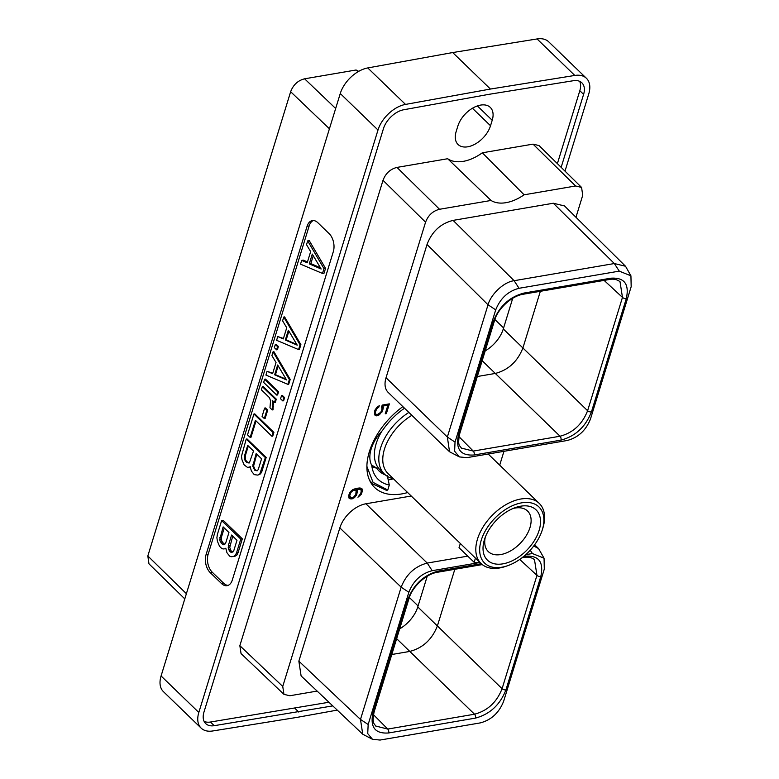 <?xml version="1.0" encoding="UTF-8"?>
<svg xmlns="http://www.w3.org/2000/svg" width="779" height="779" viewBox="0 0 779 779"><rect width="100%" height="100%" fill="white"/><g stroke="black" fill="none" stroke-linecap="round" stroke-linejoin="round"><path stroke-width="1.17" d="M352.536 489.787L349.888 492.406L348.719 495.347L348.953 498.024L351.008 499.027L353.939 497.985L356.305 495.405L357.639 491.082L356.957 489.3L360.297 489.309L361.329 490.604L360.774 493.321L357.941 497.216L361.281 494.276L362.527 490.244L362.128 488.959L360.064 487.956L356.178 488.336L352.536 489.787M317.131 691.08L289.876 695.744L283.955 694.362L282.748 686.445L425.568 222.19L383.005 180.319C385.644 173.386 390.298 169.082 396.969 167.407L447.672 158.731A39.651 24.198 134 0 0 482.328 152.801L533.031 144.125L539.019 145.566L581.582 187.437L575.593 185.986L524.101 194.808A39.651 24.198 -46 0 1 491.033 200.466L439.531 209.278C432.861 210.953 428.216 215.257 425.568 222.19M575.963 217.263L582.721 195.295L581.582 187.437M499.699 465.151L503.955 451.314M449.541 451.752L388.224 392.46A25.171 15.366 -46 0 1 386.033 377.737L427.028 244.489C431.956 231.548 440.641 223.515 453.086 220.389L553.324 203.231L564.512 205.948L625.527 266.252L614.339 263.536L514.121 280.703C503.633 281.94 490.721 294.589 488.034 304.784L447.35 437.029L449.541 451.752L459.376 456.913L466.942 457.653L567.17 440.495C578.203 437.574 585.974 430.378 590.501 418.917L631.175 286.682L630.932 275.824L619.276 271.131L519.048 288.288C508.093 291.151 500.322 298.347 495.717 309.867L455.033 442.102L454.615 451.245L459.376 456.913M467.751 556.138L427.223 563.071C414.886 566.352 406.19 574.386 401.156 587.181L360.482 719.426L362.751 734.227L301.113 675.938L298.854 661.137L339.839 527.889A25.171 15.366 -46 0 1 365.906 503.779L411.244 496.019M407.651 492.542A61.161 37.334 -46 0 1 401.652 493.935A61.161 37.334 -46 0 1 374.641 487.508A61.161 37.334 -46 0 1 402.86 406.619M381.632 406.95L382.041 409.15L380.804 412.257L377.182 414.652L375.663 414.029L375.429 412.013L376.666 408.907L378.837 407.096L379.276 405.684L376.841 407.368L374.845 410.416L374.543 414.847L376.598 415.85L379.256 414.847L382.616 410.747L383.317 407.612L382.849 406.073L387.884 405.207L385.235 413.805L386.365 413.61L389.364 403.863L382.207 405.09L381.632 406.95M557.384 163.639L579.819 90.705A19.728 12.036 134 0 0 579.664 81.337M204.117 721.412A19.728 12.036 134 0 0 210.457 722.026L328.933 702.249M456.143 131.622L457.828 126.149A21.978 13.418 -46 0 1 472.765 108.057A21.978 13.418 -46 0 1 490.293 107.405A21.978 13.418 -46 0 1 492.211 120.268L490.527 125.74A21.978 13.418 -46 0 1 475.579 143.833A21.978 13.418 -46 0 1 458.052 144.485A21.978 13.418 -46 0 1 456.143 131.622M283.955 694.362L241.052 653.591L239.844 645.674L383.005 180.319M561.153 167.339L583.598 94.366A19.728 12.036 134 0 0 581.884 82.827A19.728 12.036 134 0 0 573.325 80.724L488.793 94.356L403.726 109.751A19.728 12.036 134 0 0 383.453 128.623L203.971 712.045A19.728 12.036 134 0 0 205.685 723.584A19.728 12.036 134 0 0 214.235 725.687L332.789 705.891M564.999 171.127L588.749 93.947A26.768 16.34 134 0 0 586.421 78.29A26.768 16.34 134 0 0 574.805 75.446L490.429 89.049L405.508 104.415A26.768 16.34 134 0 0 378 130.015L198.82 712.464A26.768 16.34 134 0 0 201.148 728.122A26.768 16.34 134 0 0 212.755 730.965L297.14 717.362L337.239 710.107M378 130.015L340.267 93.529A26.768 16.34 -46 0 1 367.766 67.929L452.687 52.553L537.072 38.95A26.768 16.34 -46 0 1 548.679 41.793L586.421 78.29M340.267 93.529L161.078 675.968L198.82 712.464M201.148 728.122L163.405 691.625A26.768 16.34 -46 0 1 161.078 675.968M333.315 251.666A13.087 7.965 -99.7 0 0 329.186 233.681L317.842 222.706A13.087 7.965 -99.7 0 0 312.321 220.593A13.087 7.965 -99.7 0 0 307.072 226.29L206.065 554.619A13.087 7.965 -99.7 0 0 210.203 572.594L221.548 583.568A13.087 7.965 -99.7 0 0 227.069 585.681A13.087 7.965 -99.7 0 0 232.317 579.995L333.315 251.666M490.429 89.049L452.687 52.553M313.372 220.535A13.087 7.965 -99.7 0 0 309.156 225.929L208.149 554.259A13.087 7.965 -99.7 0 0 212.278 572.244L223.622 583.208A13.087 7.965 -99.7 0 0 228.091 585.389M301.687 260.39L300.528 264.159L322.506 273.429L324.064 273.166L325.534 268.365L309.244 240.633L307.686 240.896L306.527 244.664L310.655 251.617L307.218 262.776L301.687 260.39L303.245 260.118L307.471 261.948M225.228 548.815L225.813 548.231L226.962 552.759L229.669 556.138L231.09 556.751L234.82 556.333L236.767 555.193L238.072 552.681L242.337 538.825L223.193 520.323L221.635 520.586L217.38 534.452L216.893 537.753L217.409 541.269L219.571 546.381L221.616 548.358L223.037 548.971L225.822 548.708M322.506 273.429L323.976 268.628L325.534 268.365M323.976 268.628L307.686 240.896M321.152 269.008L309.263 263.877L312.282 254.071L321.152 269.008M309.263 263.877L310.821 263.604L313.255 255.707M320.403 267.742L310.821 263.604M233.262 556.596L235.209 555.456L236.514 552.954L240.779 539.087L242.337 538.825M240.779 539.087L221.635 520.586M236.514 552.954L238.072 552.681M235.209 555.456L236.767 555.193M236.982 540.285L233.71 550.928L231.714 552.545L230.38 551.97L228.617 549.546L228.305 545.699L231.577 535.056L236.982 540.285M222.336 544.19L220.165 541.376L219.736 539.555L223.125 526.886L228.938 532.505L225.667 543.148L223.67 544.764L222.336 544.19L223.894 543.917L221.723 541.113L221.411 537.267L224.264 527.987M232.882 552.107L231.168 550.957L229.737 547.452L232.717 536.156M230.38 551.97L231.938 551.698M229.61 551.22L231.168 550.957M228.617 549.546L230.175 549.283M228.179 547.725L229.737 547.452M228.305 545.699L229.863 545.436M221.158 543.051L222.716 542.788M224.829 544.326L223.894 543.917M220.165 541.376L221.723 541.113M219.736 539.555L221.294 539.282M219.853 537.529L221.411 537.267M184.789 598.895L148.974 563.84L147.825 555.972L290.645 91.718C293.284 84.784 297.938 80.48 304.599 78.806L356.1 69.993L357.951 71.795M356.1 69.993A39.651 24.198 134 0 0 358.759 71.317M485.2 350.871A26.632 16.252 134 0 0 503.292 328.952L512.738 298.24M477.303 376.52L495.347 373.433C508.405 369.976 517.597 361.475 522.923 347.931L540.344 291.307M523.946 293.06L610.726 278.21C624.3 277.256 629.49 284.033 626.316 298.561L591.446 411.887C585.535 426.892 575.36 436.298 560.919 440.135L474.129 454.985C460.564 455.949 455.364 449.162 458.549 434.633L493.419 321.308C499.32 306.303 509.495 296.896 523.946 293.06A2.853 1.743 80.3 0 1 522.806 294.306L609.587 279.457C613.501 278.697 616.978 279.437 620.016 281.667L622.47 297.393L587.609 410.718C582.283 424.273 573.091 432.773 560.033 436.23L473.252 451.08L461.275 448.061M630.932 275.824L625.527 266.252M458.967 436.659L473.252 451.08A2.853 1.743 -99.7 0 1 474.129 454.985M482.172 360.696L560.033 436.23A2.853 1.743 -99.7 0 1 560.919 440.135M503.292 328.952L587.609 410.718A2.853 1.451 -162.9 0 0 591.446 411.887M604.115 280.391L622.47 297.393A2.853 1.451 -162.9 0 0 626.316 298.561M399.676 628.848A26.632 16.252 134 0 0 417.778 606.929L427.223 576.226M391.788 654.506L409.822 651.419C422.88 647.962 432.072 639.462 437.399 625.907L454.819 569.283M480 562.496L432.17 570.686C421.137 573.607 413.367 580.803 408.848 592.264L368.165 724.499L367.727 733.604L372.508 739.31L380.064 740.05L480.292 722.893C491.247 720.02 499.018 712.834 503.624 701.314L544.307 569.079L544.054 558.222L532.398 553.528L525.728 554.667M523.654 556.459L525.212 556.196C538.776 555.232 543.966 562.01 540.792 576.548L505.931 689.873C500.03 704.868 489.855 714.275 475.394 718.121L388.614 732.971C375.05 733.935 369.85 727.148 373.034 712.619A2.853 1.451 17.1 0 0 374.134 711.889L408.994 598.554C411.877 587.512 425.548 574.065 437.282 572.292L482.269 564.59M373.034 712.619L407.894 599.294C413.795 584.299 423.971 574.883 438.431 571.046L481.256 563.714M362.751 734.227L372.508 739.31M544.054 558.222L538.562 548.562L533.732 546.001M373.443 714.645L387.728 729.066L375.741 726.038M396.657 638.683L474.508 714.207L387.728 729.066A2.853 1.743 -99.7 0 1 388.614 732.971M417.778 606.929L502.085 688.704C496.759 702.259 487.566 710.76 474.508 714.207A2.853 1.743 -99.7 0 1 475.394 718.121M519.739 559.429L536.955 575.369L502.085 688.704A2.853 1.451 -162.9 0 0 505.931 689.873M525.212 556.196A2.853 1.743 80.3 0 1 524.063 557.433C528.172 556.693 531.648 557.433 534.491 559.653L536.955 575.369A2.853 1.451 -162.9 0 0 540.792 576.548M298.766 712.055L294.988 708.393M524.101 194.808L482.328 152.801M447.672 158.731L491.033 200.466M386.365 413.61L385.605 412.88L388.322 404.038M387.884 405.207L387.124 404.476L382.129 405.333M382.849 406.073L382.119 405.362L382.567 406.881L383.317 407.612M383.151 408.994L382.401 408.264L382.567 406.881M382.616 410.747L381.866 410.017L382.401 408.264M381.895 412.227L381.184 411.536M380.629 413.805L379.996 413.191M379.256 414.847L378.575 414.194M377.688 415.665L376.929 414.925L377.601 414.584M376.598 415.85L375.838 415.119L376.929 414.925M375.381 415.509L374.631 414.779L375.838 415.119M378.837 407.096L378.117 406.395M377.572 407.855L376.968 407.271M376.666 408.907L376.062 408.323M375.984 410.192L375.283 409.52M375.429 412.013L374.67 411.283L375.079 409.949M375.342 413.191L374.67 411.283M375.663 414.029L374.592 412.461M353.939 497.985L353.257 497.323M355.029 496.992L354.406 496.379M352.39 498.784L351.631 498.054L352.303 497.713M351.008 499.027L350.248 498.297L351.631 498.054M349.79 498.687L349.041 497.956L350.248 498.297M361.018 492.532L361.427 488.404M356.042 493.662L356.879 490.351L356.207 488.569L359.538 488.569L361.008 489.777M353.432 489.329L354.951 489.368L356.13 490.624L355.799 494.451L353.53 497.197L350.784 497.674L349.742 495.493L350.988 492.377L352.975 490.556L355.711 490.098M350.073 497.206L349.002 495.639L349.401 493.419M362.527 490.244L361.768 489.514M362.362 491.637L361.602 490.906M362.001 492.786L361.252 492.055M361.281 494.276L360.599 493.613M360.015 495.843L359.382 495.24M360.297 489.309L359.538 488.569M359.499 489.154L358.739 488.423M357.843 489.154L357.084 488.414M356.957 489.3L356.207 488.569M357.639 491.082L356.879 490.351M357.473 492.474L356.724 491.744M357.025 493.925L356.276 493.185M356.305 495.405L355.623 494.743M349.761 496.379L349.002 495.639M349.742 495.493L348.982 494.762M350.394 493.36L349.742 492.718M350.988 492.377L350.384 491.792M351.884 491.335L351.271 490.751M352.975 490.556L352.332 489.942M353.978 490.088L353.267 489.407M354.893 489.933L354.133 489.202M297.237 345.165L288.357 330.218L285.338 340.024L297.237 345.165M300.061 344.785L298.581 349.576L276.613 340.306L277.772 336.538L283.293 338.923L286.73 327.764L282.602 320.821L283.76 317.053L300.061 344.785L300.889 344.639L299.418 349.44L298.581 349.576M300.889 344.639L284.598 316.907L283.76 317.053M283.429 338.485L277.772 336.538M288.882 331.094L286.175 339.887L296.838 344.484M286.175 339.887L285.338 340.024M276.584 349.82L274.354 347.658L275.328 344.474L277.567 346.636L276.584 349.82L277.421 349.674L278.395 346.499L277.567 346.636M278.395 346.499L276.156 344.337L275.328 344.474M273.069 351.826L273.896 351.68L290.197 379.412L288.717 384.213L287.889 384.349L265.912 375.079L267.07 371.31L272.601 373.696L276.039 362.537L271.91 355.584L273.069 351.826L289.36 379.558L287.889 384.349M267.07 371.31L272.738 373.258M278.181 365.867L275.474 374.65L286.136 379.256M290.197 379.412L289.36 379.558M274.646 374.796L286.536 379.928L277.665 364.991L274.646 374.796L275.474 374.65M276.749 395.089L263.653 382.421L264.626 379.246L277.733 391.915L276.749 395.089L277.587 394.953L278.561 391.769L277.733 391.915M278.561 391.769L265.464 379.1L264.626 379.246M282.787 400.922L280.547 398.76L281.531 395.586L283.77 397.748L282.787 400.922L283.614 400.786L284.598 397.602L283.77 397.748M284.598 397.602L282.358 395.44L281.531 395.586M273.341 401.409L273.049 409.793L272.222 409.939L269.972 407.768L270.547 400.854L269.495 397.689L261.374 389.831L262.348 386.657L275.454 399.325L274.471 402.5L272.222 400.328L272.854 404.32L272.222 409.939M262.348 386.657L263.185 386.511L276.282 399.179L275.308 402.363L274.471 402.5M276.282 399.179L275.454 399.325M273.4 401.652L272.572 401.789M273.682 404.184L272.854 404.32M273.556 406.317L272.728 406.463M264.315 418.566L262.075 416.395L264.626 408.089L266.866 410.251L264.315 418.566L265.142 418.42L267.703 410.114L266.866 410.251M267.703 410.114L265.464 407.943L264.626 408.089M253.935 414.019L273.069 432.52L271.92 436.269L255.424 420.319L250.156 437.418L247.518 434.867L253.935 414.019L254.762 413.873L273.896 432.374L273.069 432.52M273.896 432.374L272.747 436.123L271.92 436.269M256.028 420.903L250.994 437.272L250.156 437.418M244.742 459.883L246.914 462.697L249.348 462.93L253.516 451.012L247.703 445.403L244.431 456.036L244.742 459.883L245.58 459.746L246.573 461.421L245.745 461.567M250.429 467.926L250.39 466.738L247.615 467.478L244.148 464.888L241.987 459.776L241.471 456.26L246.222 439.093L265.357 457.604L259.787 473.963L257.839 475.102L254.246 474.645L251.539 471.266L250.429 467.926M258.287 469.435L261.559 458.792L256.155 453.573L252.766 466.232L254.957 470.477L257.391 470.711L258.287 469.435M246.222 439.093L247.05 438.957L266.184 457.458L261.919 471.314L260.614 473.827L257.839 475.102M260.614 473.827L259.787 473.963M261.919 471.314L261.092 471.461M266.184 457.458L265.357 457.604M250.41 467.225L249.806 467.322M256.758 454.157L253.594 466.085L255.025 469.591L256.963 470.837M246.573 461.421L248.92 463.057M248.316 445.987L245.268 455.9L245.58 459.746M255.785 470.331L254.957 470.477M255.025 469.591L254.188 469.727M254.022 467.916L253.194 468.052M253.594 466.085L252.766 466.232M253.711 464.06L252.883 464.206M247.741 462.551L246.914 462.697M245.268 455.9L244.431 456.036M245.142 457.916L244.314 458.062M507.674 565.69A39.067 23.847 -46 0 1 481.227 540.256A39.067 23.847 134 0 1 521.677 502.835A39.067 23.847 134 0 1 542.32 529.798A39.067 23.847 -46 0 1 542.291 529.895A39.067 23.847 -46 0 1 507.674 565.69L505.805 566.343A41.842 25.541 -46 0 1 481.11 563.577A41.842 25.541 -46 0 1 477.478 539.097A41.842 25.541 134 0 1 505.912 504.656A41.842 25.541 134 0 1 539.272 503.419A41.842 25.541 134 0 1 542.914 527.899A41.842 25.541 -46 0 1 542.875 528.006A41.842 25.541 -46 0 1 542.846 528.123M481.11 563.577L388.078 473.622A41.842 25.541 -46 0 1 384.446 449.142A41.842 25.541 134 0 1 411.857 415.314M539.126 530.343A34.987 21.354 134 0 0 515.435 507.557A34.987 21.354 134 0 0 484.45 539.613A34.987 21.354 134 0 0 484.421 539.701A34.987 21.354 134 0 0 502.903 563.85A34.987 21.354 134 0 0 539.126 530.343M485.298 537.169A28.229 17.226 134 0 0 488.306 551.59A28.229 17.226 134 0 0 510.81 550.753A28.229 17.226 134 0 0 529.993 527.529A28.229 17.226 134 0 0 527.549 511.014A28.229 17.226 134 0 0 513.03 508.492M371.564 464.995L376.666 468.111A46.224 28.219 134 0 0 379.091 471.022A46.224 28.219 134 0 0 385.439 474.966M404.515 408.215A52.865 32.27 -46 0 0 382.47 430.514A33.205 20.273 134 0 0 371.749 465.355L372.956 467.322L376.666 468.111M388.215 479.932A59.973 36.603 134 0 0 393.424 478.793M366.88 466.348L373.044 482.357L387.757 490.01L386.657 490.419L372.557 483.827L369.558 480.263M387.757 490.01L389.296 485.025L387.299 475.56M381.905 431.108A44.695 27.284 134 0 0 376.16 443.679A44.695 27.284 -46 0 0 380.045 469.825L384.466 474.099A44.695 27.284 -46 0 1 380.59 447.954A44.695 27.284 134 0 1 408.868 412.432M378.613 470.545A46.224 28.219 134 0 0 384.349 473.983M371.749 465.355A52.865 32.27 134 0 0 389.296 485.025M393.356 478.715A44.695 27.284 -46 0 1 384.466 474.099M479.952 562.457A50.469 30.809 -46 0 1 474.158 562.321L475.453 558.105M474.158 562.321L459.026 547.695L460.321 543.479M583.598 94.366L579.819 90.705M405.508 104.415L367.766 67.929M537.072 38.95L574.805 75.446M221.548 583.568L223.622 583.208M210.203 572.594L212.278 572.244M206.065 554.619L208.149 554.259M307.072 226.29L309.156 225.929M477.381 105.925L492.211 120.268M472.434 108.252L490.527 125.74M335.661 108.485L304.599 78.806M147.825 555.972L186.385 593.705M329.42 128.778L290.645 91.718M409.345 597.493L418.08 605.935M494.869 319.507L503.604 327.949M493.419 321.308A2.853 1.451 17.1 0 0 494.519 320.578C497.041 310.373 510.109 296.487 522.806 294.306M495.717 309.867L488.034 304.784L427.028 244.489M519.048 288.288L514.121 280.703L453.086 220.389M455.033 442.102L447.35 437.029L386.033 377.737M619.276 271.131L614.339 263.536L553.324 203.231M610.726 278.21A2.853 1.743 80.3 0 1 609.587 279.457M458.549 434.633A2.853 1.451 17.1 0 0 459.649 433.903L494.519 320.578M407.894 599.294A2.853 1.451 17.1 0 0 408.994 598.554M408.848 592.264L401.156 587.181L339.839 527.889M368.165 724.499L360.482 719.426L298.854 661.137M532.398 553.528L530.236 550.198M432.17 570.686L427.223 563.071L365.906 503.779M521.979 557.793L524.063 557.433A2.853 1.743 80.3 0 1 524.043 557.443M438.431 571.046A2.853 1.743 80.3 0 1 437.282 572.292M214.235 725.687L210.457 722.026M533.031 144.125L575.593 185.986M439.531 209.278L396.969 167.407M239.844 645.674L282.748 686.445M461.314 448.1L461.343 448.139C459.98 445.257 457.283 446.679 459.649 433.903M534.647 544.774L538.562 548.562M375.79 726.086L375.829 726.125C374.582 723.866 371.69 723.798 374.134 711.889M539.272 503.419L488.18 454.011M542.291 529.895L542.875 528.006M370.191 481.539L372.557 483.827"/></g></svg>
